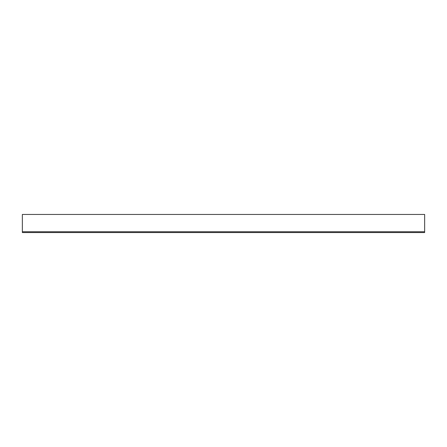 <?xml version="1.0" encoding="UTF-8"?>
<svg xmlns="http://www.w3.org/2000/svg" width="447" height="447" viewBox="0 0 447 447"><rect width="100%" height="100%" fill="white"/><g stroke="black" fill="none" stroke-linecap="round" stroke-linejoin="round"><path stroke-width="0.67" d="M22.35 231.747L22.35 214.448L424.65 214.448L424.65 232.552L22.35 232.552L22.35 231.747L424.65 231.747"/></g></svg>
